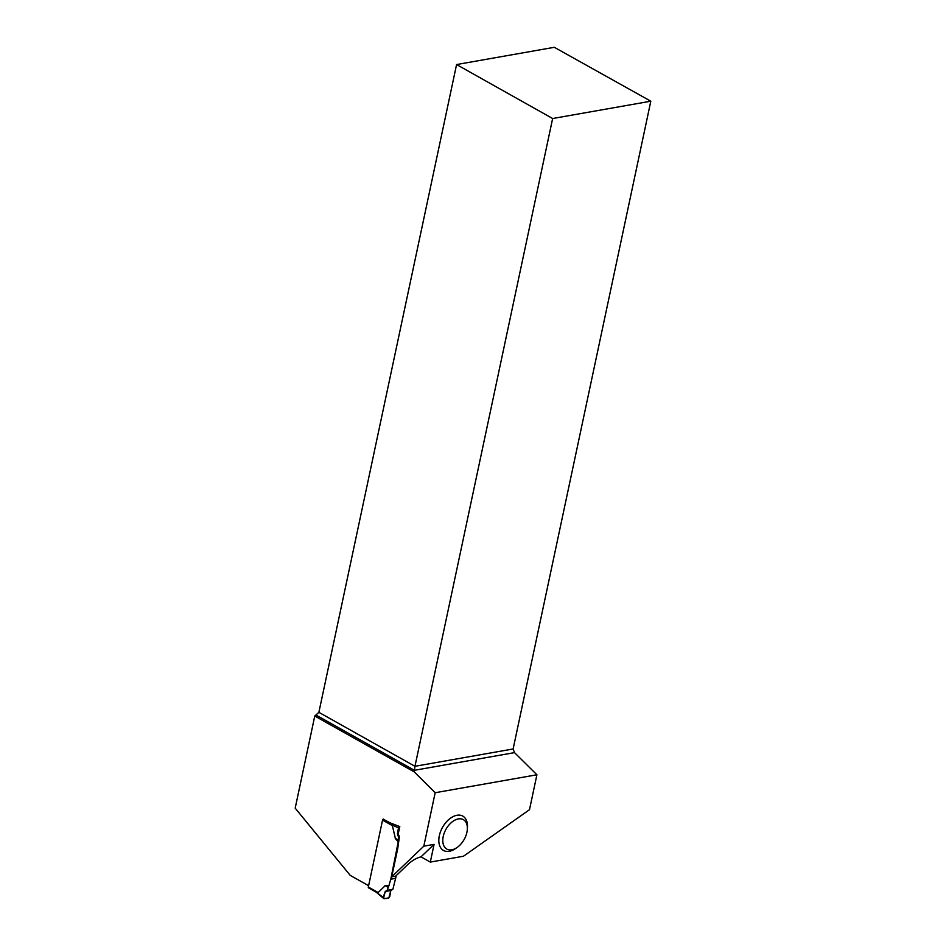 <?xml version="1.0" encoding="UTF-8"?>
<svg xmlns="http://www.w3.org/2000/svg" width="946" height="946" viewBox="0 0 946 946"><rect width="100%" height="100%" fill="white"/><g stroke="black" fill="none" stroke-linecap="round" stroke-linejoin="round"><path stroke-width="1.42" d="M383.296 819.047A1.123 0.698 119.3 0 0 382.551 820.111L368.325 887.029A1.123 0.698 119.3 0 0 368.893 887.916M368.325 887.029L378.14 892.539L385.412 885.48M396.22 875.594L395.665 878.231L390.804 879.094L388.912 885.704L385.779 885.385M390.804 879.094L398.242 841.822L395.653 838.925M382.551 820.111L392.365 825.633L395.404 838.487M388.912 885.704L387.21 890.281L385.199 891.51L383.615 897.754C383.946 891.83 386.89 890.363 390.793 890.517L388.889 897.849C386.536 898.771 384.786 898.735 383.615 897.754L376 891.912L378.14 892.539M395.665 878.231L390.757 879.307M387.21 890.281L392.886 889.287L395.605 878.456M392.365 825.633L390.663 822.937M388.818 885.964L385.696 885.657L388.227 887.194M385.199 891.51L390.793 890.517L392.886 889.287M384.171 898.7L388.723 897.896L389.752 896.666L390.793 890.517M383.201 819.106L390.024 822.831L399.791 826.579L398.467 827.868L397.426 834.017L398.526 837.044L398.195 840.32L395.676 838.664L398.254 841.55L398.195 840.32M398.467 827.868L391.845 824.936M398.526 837.044L399.389 836.891L397.71 848.621A2.814 1.975 80 0 1 397.675 848.846L391.727 876.812L395.676 876.126L408.601 863.769C412.669 860.186 416.808 857.88 420.994 856.851L434.072 844.364L423.82 846.173L435.172 792.724L536.914 774.774L529.488 809.705L463.457 856.236L430.312 862.078L434.072 844.364M397.426 834.017L398.242 833.864L399.389 836.891M399.484 826.638L396.516 825.326M467.336 829.228L467.442 827.289A19.7 12.156 119.3 0 0 455.558 815.606A19.7 12.156 119.3 0 0 439.334 835.72A19.7 12.156 119.3 0 0 455.464 848.609L457.06 847.51A16.886 10.418 -60.7 0 1 443.236 836.453A16.886 10.418 -60.7 0 1 457.155 819.212A16.886 10.418 -60.7 0 1 467.336 829.228A16.886 10.418 -60.7 0 1 457.06 847.51M456.575 64.553L552.641 118.522L650.813 101.198L554.309 47.3L456.575 64.553L318.885 712.326L314.77 716.027L295.187 808.156L350.209 875.369L368.609 885.704M399.791 826.579L398.242 833.864M423.82 846.173L391.727 876.812M314.77 716.027L414.23 771.889L435.172 792.724M414.23 771.889L414.372 770.304L514.518 752.626L513.122 748.972L414.963 766.295L552.641 118.522M316.366 715.247L414.372 770.304L414.963 766.295L318.885 712.326M650.813 101.198L513.122 748.972M514.518 752.626L536.914 774.774M420.994 856.851L430.312 862.078M388.144 887.395L385.081 885.527M398.195 840.107L395.156 838.109M376.449 892.303L368.562 887.868M376.212 892.149L383.769 898.605"/></g></svg>
